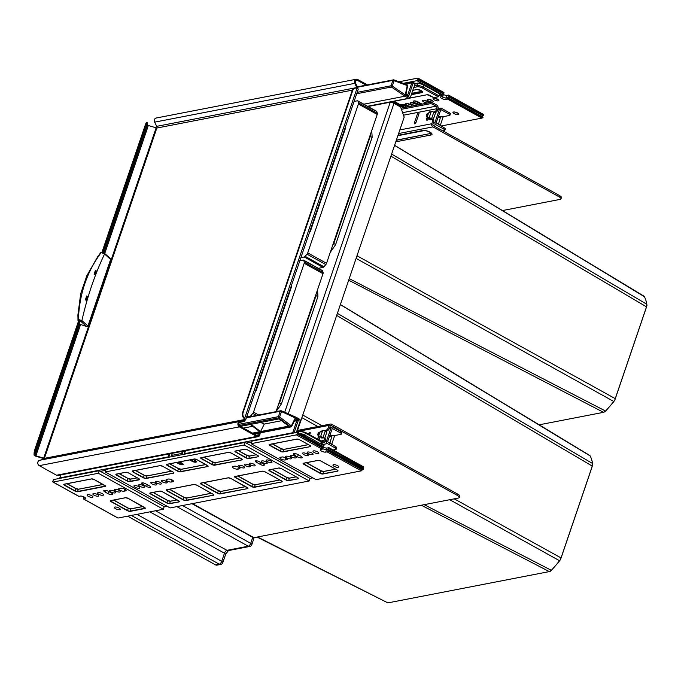 <?xml version="1.0" encoding="UTF-8"?>
<svg xmlns="http://www.w3.org/2000/svg" width="681" height="681" viewBox="0 0 681 681"><rect width="100%" height="100%" fill="white"/><g stroke="black" fill="none" stroke-linecap="round" stroke-linejoin="round"><path stroke-width="1.02" d="M317.108 438.887A1.907 0.613 18.8 0 1 318.623 439.441L321.943 441.279A1.907 1.575 79 0 0 324.003 440.386L324.19 439.824A2.383 1.107 -61 0 0 324.028 438.002A2.383 1.107 -61 0 0 323.73 437.934L321.568 437.985A0.953 0.443 119 0 1 321.449 437.96A0.953 0.443 119 0 1 321.364 437.296M321.1 442.335L321.509 442.556A3.328 2.75 79 0 0 323.16 442.846A3.328 2.75 79 0 0 325.109 441.007L325.297 440.437A2.383 1.107 119 0 0 325.135 438.615L324.028 438.002M324.428 430.681L326.437 429.992A2.383 1.107 -61 0 0 328.336 427.642L329.442 428.255L330.217 425.983A0.953 0.783 -101 0 1 331.247 425.54L457.419 495.47A4.758 1.524 -161.2 0 1 459.292 497.513L459.726 496.236A4.758 1.524 18.8 0 0 457.853 494.193L457.419 495.47M329.442 428.255A2.383 1.107 119 0 1 327.544 430.605L325.637 431.26M328.336 427.642L329.11 425.37A2.383 1.966 -101 0 1 331.681 424.254L457.853 494.193M309.685 434.767L310.136 433.431A1.43 0.664 -61 0 0 310.247 432.912A1.43 0.664 -61 0 0 309.6 432.367A1.43 0.664 -61 0 0 308.553 433.737L308.442 434.078M317.704 439.041A1.847 0.851 119 0 1 317.848 438.309A3.805 1.217 18.8 0 1 318.504 437.909A3.805 1.217 18.8 0 1 319.891 437.917L320.283 436.776M319.891 437.917A1.847 0.851 119 0 1 318.793 439.534M317.848 438.309L318.648 435.968M320.232 432.043A1.847 0.851 119 0 1 321.33 431.328M253.375 537.786L458.475 498.024A4.758 1.524 -161.2 0 0 459.292 497.513M401.024 108.185L430.605 102.456A1.907 0.613 18.8 0 1 433.133 103.069L432.699 104.346L436.019 106.193A1.907 1.575 -101 0 1 436.913 108.713L436.717 109.275A2.383 1.107 -61 0 1 434.818 111.633L433.576 112.059M432.699 104.346A1.907 0.613 -161.2 0 0 430.162 103.733L401.424 109.309M433.133 103.069L436.453 104.908A3.328 2.75 -101 0 1 438.019 109.326L437.823 109.896A2.383 1.107 119 0 1 435.925 112.246L434.818 111.633M434.691 112.671L435.925 112.246M433.218 120.188A2.383 1.107 119 0 1 433.516 120.256A2.383 1.107 119 0 1 433.678 122.078L432.571 121.465A2.383 1.107 -61 0 0 432.409 119.643A2.383 1.107 -61 0 0 432.112 119.575L429.949 119.626A0.953 0.443 119 0 1 429.83 119.601A0.953 0.443 119 0 1 429.762 118.869L430.869 119.481L431.082 118.869M433.678 122.078L432.903 124.351A0.953 0.783 79 0 0 433.354 125.61L559.518 195.549A4.758 1.524 18.8 0 1 561.391 197.592L560.957 198.869A4.758 1.524 -161.2 0 0 559.084 196.826L432.912 126.896A2.383 1.966 79 0 1 431.797 123.738L432.571 121.465M429.762 118.869L429.915 118.417M427.2 117.098L426.638 118.758A1.847 0.851 119 0 0 427.089 120.214A1.847 0.851 119 0 0 428.672 118.366A3.805 1.217 -161.2 0 0 427.285 118.358A3.805 1.217 -161.2 0 0 426.638 118.758M428.987 112.518A3.805 3.805 0 0 0 428.485 113.361A1.847 0.851 119 0 1 428.987 112.518A1.847 0.851 119 0 1 430.494 112.067M428.834 117.907L428.672 118.366M417.342 114.187L414.44 122.716A1.43 0.664 -61 0 0 415.129 123.687A1.43 0.664 -61 0 0 416.014 122.41L418.917 113.88A1.43 0.664 -61 0 0 419.028 113.361A1.43 0.664 -61 0 0 418.389 112.808A1.43 0.664 -61 0 0 417.342 114.187A2.383 0.766 -161.2 0 0 418.5 114.238A2.383 0.766 -161.2 0 0 418.858 114.067M502.484 210.557L560.14 199.38A4.758 1.524 -161.2 0 0 560.957 198.869M390.324 102.022A2.852 2.358 79 0 0 390.247 102.21L390.179 102.422A2.852 0.919 18.8 0 1 393.976 103.342L400.615 107.028L404.191 117.123L297.205 431.388M403.748 107.666L393.048 101.733A1.907 1.575 79 0 0 392.622 101.571M391.618 101.767A1.907 1.575 79 0 0 391.073 102.414M405.101 107.402L394.078 101.29M315.609 295.435L317.899 296.678A66.636 30.875 -61 0 0 317.84 294.652A66.636 30.875 -61 0 0 317.397 290.174M424.203 504.672L551.321 570.312L549.329 571.589L387.889 602.889L257.052 537.071M337.393 313.337L592.606 463.531L591.857 467.566L560.531 559.578A62.856 29.121 119 0 1 555.79 565.366L554.53 566.805A67.257 31.164 119 0 1 551.321 570.312L550.401 571.248M255.086 392.205A59.971 27.785 -61 0 0 256.167 390.622L291.528 286.744A59.971 27.785 -61 0 0 291.502 286.156A59.971 27.785 -61 0 0 291.459 285.382M256.873 388.545L256.422 388.281M246.684 416.891L250.004 416.244A1.907 0.885 -61 0 0 250.914 415.606L252.787 413.41A1.907 0.885 -61 0 0 253.511 412.15L304.186 263.283A1.907 0.885 -61 0 0 304.288 262.134L303.752 260.414A1.907 0.885 -61 0 0 303.513 260.099A1.907 0.885 -61 0 0 303.173 260.057L299.861 260.695M276.043 411.647L322.998 273.711A1.907 0.885 -61 0 0 323.109 272.562L322.564 270.842A1.907 0.885 -61 0 0 322.334 270.527L303.513 260.099M340.355 304.637L590.24 455.981A67.257 31.164 119 0 1 592.606 463.531L592.734 464.8L560.523 559.407L559.518 560.718A67.257 31.164 119 0 1 554.53 566.805M589.806 455.487L590.24 455.981L589.806 455.487M301.879 417.666L317.823 426.51M449.724 499.718L559.518 560.718M279.142 402.539L281.432 403.799L317.899 296.678M276.12 411.435A66.636 30.875 -61 0 0 281.432 403.799M369.826 136.174L372.115 137.409A66.636 30.875 -61 0 0 372.056 135.391A66.636 30.875 -61 0 0 371.613 130.905M391.618 154.068L646.822 304.262L646.073 308.297L614.747 400.317A62.856 29.121 119 0 1 610.006 406.097L608.746 407.536A67.257 31.164 119 0 1 605.537 411.043L603.545 412.328L539.139 424.816M309.31 232.945A59.971 27.785 -61 0 0 310.383 231.353L345.744 127.483A59.971 27.785 -61 0 0 345.718 126.896A59.971 27.785 -61 0 0 345.676 126.121M300.908 257.622L304.22 256.984A1.907 0.885 -61 0 0 305.139 256.337L307.012 254.149A1.907 0.885 -61 0 0 307.727 252.881L358.402 104.014A1.907 0.885 -61 0 0 358.512 102.865L357.968 101.146A1.907 0.885 -61 0 0 357.738 100.831A1.907 0.885 -61 0 0 357.389 100.788L354.077 101.435M304.22 256.984L323.032 267.412A1.907 0.885 -61 0 0 323.952 266.765L325.824 264.577A1.907 0.885 -61 0 0 326.539 263.309L377.223 114.442A1.907 0.885 -61 0 0 377.325 113.301L376.78 111.573A1.907 0.885 -61 0 0 376.55 111.258L357.738 100.831M323.032 267.412L318.35 268.323M349.217 278.597L605.537 411.043L604.617 411.979M356.095 258.405L613.743 401.45A67.257 31.164 119 0 1 608.746 407.536M394.571 145.376L644.456 296.72A67.257 31.164 119 0 1 646.822 304.262L646.95 305.539L614.747 400.139L613.743 401.45M644.022 296.226L644.456 296.72L644.022 296.226M333.367 243.27L335.648 244.53L372.115 137.409M330.336 252.166A66.636 30.875 -61 0 0 335.648 244.53M311.089 229.284L310.647 229.02M438.36 124.563L440.726 116.332L441.833 116.945L449.469 115.464A2.852 0.919 -161.2 0 0 449.962 115.157A2.852 0.919 -161.2 0 0 448.839 113.931L440.854 109.598L436.155 122.827L444.131 127.756A2.852 0.919 18.8 0 1 445.255 128.981L444.821 130.267A2.852 0.919 -161.2 0 1 444.327 130.573L442.82 130.863M444.821 130.267A2.852 0.919 -161.2 0 0 443.697 129.032L444.131 127.756M448.839 113.931L449.273 112.646L441.526 108.356A1.907 1.575 79 0 0 439.466 109.241L435.048 122.214A1.907 1.575 79 0 0 435.942 124.742L443.697 129.032M430.911 119.362L431.592 119.584M428 113.472L426.851 116.86L426.263 115.676L426.8 114.093L431.294 111.548A1.907 0.613 -161.2 0 1 433.797 112.169L435.457 113.089L433.278 119.49L432.469 119.677M449.273 112.646A2.852 0.919 18.8 0 1 450.396 113.872L449.962 115.157M440.207 125.585L443.084 117.132A0.953 0.783 79 0 0 443.135 116.689M433.278 119.49L431.618 118.571A1.907 0.613 -161.2 0 0 429.115 117.949L432.486 119.643M430.23 118.571L426.485 116.63M429.115 117.949L426.851 116.86M329.808 443.433L332.175 435.202L333.281 435.814L340.917 434.333A2.852 0.919 -161.2 0 0 341.411 434.027A2.852 0.919 -161.2 0 0 340.287 432.801L340.721 431.524L332.975 427.225A1.907 1.575 79 0 0 330.915 428.119L326.497 441.092A1.907 1.575 79 0 0 327.391 443.612L335.137 447.911L335.58 446.625A2.852 0.919 18.8 0 1 336.703 447.851L336.261 449.137A2.852 0.919 -161.2 0 0 335.137 447.911M340.721 431.524A2.852 0.919 18.8 0 1 341.845 432.75L341.411 434.027M319.449 432.341L318.299 435.738L317.712 434.546L318.248 432.963L322.743 430.426A1.907 0.613 -161.2 0 1 325.237 431.039L326.897 431.967L324.718 438.368L323.058 437.44A1.907 0.613 -161.2 0 0 320.564 436.827L317.976 435.551M336.261 449.137A2.852 0.919 -161.2 0 1 335.776 449.443L333.094 449.962M331.656 444.455L334.533 436.002A0.953 0.783 79 0 0 334.584 435.559M340.287 432.801L332.302 428.468L327.604 441.705L335.58 446.625M321.679 437.44L322.913 437.951M320.564 436.827L318.299 435.738M44.222 458.722A1.907 0.613 18.8 0 1 43.644 458.577L35.846 456.193A1.907 0.613 18.8 0 1 34.808 455.768A1.907 0.613 18.8 0 1 34.05 455.01L34.101 453.095A4.758 0.451 107 0 1 35.591 447.238L79.047 319.585M367.408 84.887L357.653 79.481A2.852 2.358 79 0 0 356.24 79.243L156.119 118.034A2.852 2.358 79 0 0 154.638 122.146L156.715 126.343A1.907 1.575 -101 0 1 156.843 128.037L147.786 125.355L147.454 123.065A4.758 0.451 107 0 0 147.385 122.784A4.758 0.451 107 0 0 146.04 125.738L102.916 252.413M245.518 419.087L244.121 418.449L245.518 419.087A2.852 0.919 18.8 0 1 245.747 419.658A2.852 0.919 18.8 0 1 245.254 419.964L244.513 419.556L244.709 418.985A1.907 0.613 18.8 0 1 244.845 419.351A1.907 0.613 18.8 0 1 244.513 419.556L44.393 458.347L35.335 455.666L35.003 453.376L34.101 453.095M260.116 432.895A4.758 2.205 119 0 1 259.75 435.099L259.01 434.691L256.294 435.219M259.367 433.039A4.758 2.205 119 0 1 259.01 434.691A1.907 1.575 79 0 1 256.95 435.576L239.686 426.008A1.907 1.575 79 0 1 239.848 422.45L243.67 421.522A2.852 2.358 -101 0 0 245.254 419.964M244.513 419.556A1.907 1.575 -101 0 1 243.457 420.594L239.635 421.522A2.852 2.358 79 0 0 237.89 423.948A2.852 2.358 79 0 0 239.397 426.859L256.66 436.436A2.852 2.358 79 0 0 258.082 436.674A2.852 2.358 79 0 0 259.75 435.099M352.46 90.122L156.843 128.037L44.393 458.347A1.907 1.575 -101 0 1 43.337 459.386L39.515 460.313A2.852 2.358 79 0 0 37.77 462.74A2.852 2.358 79 0 0 39.277 465.651L56.54 475.227A2.852 2.358 79 0 0 57.962 475.466L258.082 436.674M356.24 79.243A2.852 2.358 79 0 0 354.758 83.354L356.835 87.551A1.907 1.575 -101 0 1 357.048 88.215M366.055 85.151L357.363 80.341A1.907 1.575 79 0 0 355.431 82.92L357.516 87.117A2.852 2.358 -101 0 1 357.865 88.683M244.121 418.449A4.758 3.933 -101 0 1 242.598 412.626L352.137 90.854L352.664 90.752A4.758 3.933 -101 0 1 355.448 88.13A4.758 3.933 -101 0 1 357.04 88.207L357.959 88.777A2.852 0.919 18.8 0 1 358.189 89.347L245.747 419.658M357.04 88.207L244.649 418.347A4.758 3.933 -101 0 1 243.126 412.524L352.664 90.752M352.137 90.854A4.758 3.933 -101 0 1 354.92 88.232A4.758 3.933 -101 0 1 355.184 88.189M147.385 122.784L146.483 122.503A4.758 0.451 107 0 0 145.13 125.466L101.988 252.208M95.374 271.625L94.446 274.366M86.657 297.231L85.712 300.023M79.66 320.742L36.502 447.519A4.758 0.451 107 0 0 35.003 453.376M96.566 271.072L95.263 274.894M87.858 296.661L86.538 300.525M95.408 270.408L96.668 271.149L95.357 274.971L94.097 274.188L95.408 270.408L95.366 272.085M79.498 321.194L80.035 321.372L79.558 324.088L86.606 326.574L80.835 321.347L78.724 320.572L78.724 321.015M101.205 252.506L100.737 252.906L101.205 252.506L104.568 253.987L110.62 259.47L87.951 326.046L81.907 320.564L78.383 319.542L77.898 320.002A0.953 0.843 148.4 0 0 78.009 320.41L77.906 314.928L80.681 293.758L86.819 275.728L97.604 256.873L100.711 252.634L101.69 252.191A0.953 0.638 90.8 0 0 101.205 252.506C86.981 271.71 79.379 294.056 78.383 319.542A0.953 0.638 -89.2 0 0 78.715 320.564M110.62 259.47L110.339 258.567L104.423 253.213A0.953 0.724 132.1 0 1 104.568 253.987C94.906 274.273 87.355 296.465 81.907 320.564A0.953 0.724 -47.9 0 1 80.835 321.347M87.951 326.046L86.606 326.574M86.793 276.341L86.853 275.873M85.38 299.861L86.691 295.954L87.951 296.737L86.64 300.593L85.38 299.861M86.691 295.954L86.649 297.691M238.69 424.365L278.384 416.67A0.953 0.783 79 0 0 278.733 417.87L279.644 416.976L281.491 411.562L300.423 420.364L297.018 430.349A0.953 0.783 -101 0 0 297.282 431.482M279.082 418.883L288.625 426.127L260.551 431.567L251.017 424.331L279.082 418.883M252.523 433.125L259.819 431.711L250.276 424.467L240.376 426.391M281.5 420.722L264.271 424.059L260.551 431.567M252.694 426.306L243.457 428.094M260.627 422.467L264.271 424.059M254.183 434.044L291.017 426.91A0.953 0.953 0 0 0 291.689 426.391L291.528 426.493A0.953 0.783 -101 0 1 290.446 426.757L278.733 417.87L239.15 425.54M294.226 421.284L298.355 420.237L295.06 418.406L295.086 419.547L291.689 426.391L291.366 425.872L290.446 426.757L253.843 433.857M246.369 417.819L280.223 411.256L281.491 411.562A0.953 0.468 113.7 0 0 281.347 410.788A0.953 0.953 0 0 0 280.785 410.728A0.953 0.783 79 0 0 280.223 411.256L278.384 416.67L279.644 416.976L291.366 425.872L295.06 418.406M295.869 417.147L281.347 410.788A0.953 0.468 113.7 0 0 281.193 410.779A0.953 0.783 79 0 0 280.785 410.728L246.522 417.368M295.716 417.138L295.98 417.904M85.338 497.845L85.031 498.764L83.712 499.02L118.026 518.037L163.312 509.252L98.379 473.269L53.092 482.046L78.919 496.355A0.953 0.443 119 0 1 78.749 496.338L52.922 482.02A0.953 0.443 -61 0 1 52.854 481.297L53.144 480.437A0.953 0.443 -61 0 1 53.961 479.484L99.256 470.707L164.181 506.698L166.964 506.153M105.232 471.942L170.156 507.932L309.191 480.982L244.258 444.991L105.232 471.942L106.1 469.379L245.134 442.429L310.059 478.42L312.843 477.883M363.024 468.69A0.953 0.443 -61 0 0 363.68 467.941L328.702 448.336A0.953 0.443 -61 0 1 327.884 449.29L326.574 449.545L327.093 448.013L328.94 447.655L363.245 466.672L363.603 467.685M323.177 446.608A0.953 0.443 -61 0 0 323.909 445.68L304.722 435.048A4.758 1.524 -161.2 0 0 299.453 433.456M321.262 441.875L305.394 433.082A0.953 0.443 -61 0 0 305.326 432.35L321.194 441.143A0.953 0.443 -61 0 1 321.262 441.875L320.819 443.161L324.139 444.999L323.909 445.68M323.373 447.213A3.09 0.996 -161.2 0 0 327.093 448.013M362.939 468.724A0.953 0.443 119 0 1 363.109 468.741L328.063 449.315A0.953 0.443 119 0 0 327.884 449.29L326.574 449.545A3.09 0.996 -161.2 0 1 322.794 448.728A3.09 0.996 -161.2 0 0 326.574 449.545L325.697 452.107L327.016 451.852A0.953 0.443 -61 0 0 327.833 450.899L328.123 450.047L363.024 469.388L362.139 469.916A0.953 0.443 119 0 1 361.33 470.869L327.016 451.852M284.462 457.334A3.09 0.996 18.8 0 1 283.492 457.079A3.09 0.996 18.8 0 0 284.462 457.334M170.71 479.381A3.09 0.996 18.8 0 1 169.739 479.135A3.09 0.996 18.8 0 0 170.71 479.381M123.312 488.566A3.09 0.996 18.8 0 1 122.342 488.32A3.09 0.996 18.8 0 0 123.312 488.566M237.065 466.519A3.09 0.996 18.8 0 1 236.094 466.272A3.09 0.996 18.8 0 0 237.065 466.519M328.94 447.655L328.702 448.336M296.286 432.512L296.439 432.06A0.953 0.783 -101 0 1 296.993 431.533L299.631 431.022A0.953 0.783 -101 0 0 299.07 431.55L298.584 432.98M293.877 432.98L292.736 432.733A0.953 0.783 -101 0 0 292.685 433.21M59.911 478.181L59.962 477.858A0.953 0.783 79 0 0 59.919 478.334M300.423 420.364L299.887 419.377L295.886 417.155M441.007 126.028L481.91 118.102L447.604 99.085L445.757 99.443A3.09 0.996 18.8 0 1 441.646 98.439A3.09 0.996 18.8 0 1 440.428 97.111A3.09 0.996 18.8 0 1 440.965 96.779L442.803 96.421L443.042 95.74A0.953 0.443 119 0 0 442.973 95.008L423.786 84.376A0.953 0.443 119 0 1 423.854 85.108L443.042 95.74M442.173 96.906A3.09 0.996 18.8 0 1 441.731 96.634A3.09 0.996 -161.2 0 0 442.173 96.906A3.09 0.996 -161.2 0 0 446.285 97.902A3.09 0.996 18.8 0 1 442.173 96.906M404.974 107.334A3.09 0.996 -161.2 0 0 405.212 107.3L406.787 106.994A3.09 0.996 -161.2 0 0 407.323 106.662A3.09 0.996 -161.2 0 0 406.106 105.334A3.09 0.996 -161.2 0 0 401.994 104.338L400.411 104.644A3.09 0.996 -161.2 0 0 400.215 104.695M401.177 104.491A3.09 0.996 -161.2 0 0 401.62 104.763A3.09 0.996 -161.2 0 0 405.731 105.759L406.548 105.606L405.731 105.759A3.09 0.996 18.8 0 1 401.62 104.763A3.09 0.996 18.8 0 1 401.177 104.491M363.799 104.193L404.965 96.217L391.405 87.015A0.953 0.783 -101 0 1 391.022 85.789L392.869 80.375A0.953 0.783 -101 0 1 393.788 79.881A0.953 0.477 110.4 0 1 393.933 79.89A0.953 0.477 110.4 0 1 394.129 80.681L407.221 85.542L405.476 94.08L408.77 95.902L406.021 93.689L407.63 85.832L407.221 85.542A0.953 0.477 110.4 0 0 407.025 84.75L393.933 79.89A0.953 0.953 0 0 0 393.422 79.847L357.372 86.836M367.766 106.389L409.468 98.311L408.694 98.285L410.251 97.741L413.648 87.755A0.953 0.783 -101 0 1 414.678 87.313A0.953 0.783 -101 0 1 414.235 86.044L414.899 84.086L413.129 83.099A0.953 0.443 -61 0 0 413.061 82.367A0.953 0.443 -61 0 0 412.89 82.35A0.953 0.783 -101 0 0 411.86 82.793L405.229 84.078M434.555 97.775L434.461 97.996A4.997 1.6 18.8 0 1 434.478 97.919A4.997 1.6 18.8 0 1 435.338 97.383L438.232 96.821A0.953 0.443 -61 0 0 439.049 95.859L439.483 94.582L442.803 96.421M411.758 93.306L422.22 91.271M482.642 117.072A0.953 0.443 119 0 1 482.82 117.098A0.953 0.443 119 0 1 482.931 117.66L481.91 118.102M434.274 99.869A3.09 0.996 -161.2 0 0 438.913 100.533A3.09 0.996 -161.2 0 0 437.696 99.205A3.09 0.996 -161.2 0 0 433.056 98.541A3.09 0.996 -161.2 0 0 434.274 99.869M428.485 100.992A3.09 0.996 -161.2 0 0 433.125 101.656A3.09 0.996 -161.2 0 0 431.907 100.328A3.09 0.996 -161.2 0 0 427.268 99.664A3.09 0.996 -161.2 0 0 428.485 100.992M423.744 101.912A3.09 0.996 -161.2 0 0 428.383 102.576A3.09 0.996 -161.2 0 0 427.166 101.248A3.09 0.996 -161.2 0 0 422.526 100.584A3.09 0.996 -161.2 0 0 423.744 101.912M411.63 104.261A3.09 0.996 -161.2 0 0 416.27 104.925A3.09 0.996 -161.2 0 0 415.052 103.597A3.09 0.996 -161.2 0 0 410.413 102.933A3.09 0.996 -161.2 0 0 411.63 104.261M406.889 105.18A3.09 0.996 -161.2 0 0 411.528 105.844A3.09 0.996 -161.2 0 0 410.311 104.516A3.09 0.996 -161.2 0 0 405.672 103.852A3.09 0.996 -161.2 0 0 406.889 105.18M421.871 104.15A3.09 0.996 -161.2 0 0 421.003 103.546L418.057 101.912A3.09 0.996 -161.2 0 0 413.418 101.248A3.09 0.996 -161.2 0 0 414.635 102.576L417.581 104.21A3.09 0.996 -161.2 0 0 418.772 104.746M457.623 113.012A3.09 0.996 18.8 0 1 458.841 114.34A3.09 0.996 18.8 0 1 454.201 113.676A3.09 0.996 18.8 0 1 452.984 112.339A3.09 0.996 18.8 0 1 457.623 113.012M482.82 117.098L447.766 97.672A0.953 0.443 119 0 0 447.596 97.647L446.285 97.902L445.757 99.443M434.801 98.336A3.09 0.996 -161.2 0 0 437.934 99.341A3.09 0.996 18.8 0 1 434.801 98.336A3.09 0.996 18.8 0 1 434.563 98.2A3.09 0.996 -161.2 0 0 434.801 98.336M429.004 99.46A3.09 0.996 -161.2 0 0 432.146 100.465A3.09 0.996 18.8 0 1 429.004 99.46A3.09 0.996 18.8 0 1 428.766 99.315A3.09 0.996 -161.2 0 0 429.004 99.46M424.263 100.379A3.09 0.996 -161.2 0 0 427.404 101.384A3.09 0.996 18.8 0 1 424.263 100.379A3.09 0.996 18.8 0 1 424.033 100.235A3.09 0.996 -161.2 0 0 424.263 100.379M412.158 102.72A3.09 0.996 -161.2 0 0 415.291 103.733A3.09 0.996 18.8 0 1 412.158 102.72A3.09 0.996 18.8 0 1 411.92 102.584A3.09 0.996 -161.2 0 0 412.158 102.72M407.417 103.64A3.09 0.996 -161.2 0 0 410.549 104.653A3.09 0.996 18.8 0 1 407.417 103.64A3.09 0.996 18.8 0 1 407.178 103.503A3.09 0.996 -161.2 0 0 407.417 103.64M417.581 104.21L418.108 102.678A3.09 0.996 -161.2 0 0 421.241 103.682A3.09 0.996 18.8 0 1 418.108 102.678L415.155 101.035L418.108 102.678L418.313 102.056M457.862 113.148A3.09 0.996 18.8 0 1 454.721 112.135A3.09 0.996 18.8 0 1 454.491 111.999A3.09 0.996 -161.2 0 0 454.721 112.135A3.09 0.996 -161.2 0 0 457.862 113.148M414.899 84.086L417.53 83.576L416.866 85.534L414.235 86.044M394.052 79.975L406.88 84.742A0.953 0.477 110.4 0 1 407.025 84.75A0.953 0.953 0 0 1 407.63 85.832L407.468 85.925M356.691 93.74L391.405 87.015L392.29 86.095L394.129 80.681L392.869 80.375L357.559 87.219M367.536 106.262L408.694 98.285L404.965 96.217L405.808 95.28L392.29 86.095L391.022 85.789L357.167 92.352M447.766 97.672A0.953 0.443 119 0 1 447.834 98.396L482.735 117.745M447.604 99.085L447.834 98.396M434.512 97.902L427.183 94.719M176.856 506.63L248.259 546.205L226.926 550.342A2.852 2.358 79 0 0 228.339 550.588L249.672 546.451A2.852 2.358 -101 0 1 248.259 546.205A2.852 1.319 -61 0 0 250.71 543.344A2.852 0.919 18.8 0 1 251.834 544.57L253.86 538.594A2.852 0.919 -161.2 0 0 252.745 537.369L192.408 503.617M149.88 511.857L224.475 553.21L221.717 561.314A2.852 0.919 18.8 0 1 222.84 562.54L225.598 554.436A2.852 0.919 -161.2 0 0 224.475 553.21A2.852 1.319 119 0 1 226.926 550.342L155.523 510.767M216.992 565.145L220.678 564.43A2.852 2.358 -101 0 1 219.265 564.183L215.579 564.898A2.852 2.358 79 0 0 216.992 565.145L215.434 564.821M303.905 436.002L323.092 446.634A0.953 0.443 119 0 1 323.262 446.659A0.953 0.443 119 0 1 323.33 447.383L323.041 448.243A0.953 0.443 -61 0 1 322.224 449.196L320.904 449.451A3.09 0.996 -161.2 0 0 320.376 449.783A3.09 0.996 -161.2 0 0 321.594 451.111A3.09 0.996 -161.2 0 0 325.697 452.107M281.04 458.968A3.09 0.996 18.8 0 1 279.823 457.641A3.09 0.996 18.8 0 1 280.351 457.309L281.934 457.002A3.09 0.996 18.8 0 1 286.046 458.007A3.09 0.996 18.8 0 1 287.263 459.334A3.09 0.996 18.8 0 1 286.727 459.666L285.152 459.973A3.09 0.996 18.8 0 1 281.04 458.968M322.224 449.196L296.397 434.878A0.953 0.443 -61 0 0 297.214 433.925L297.503 433.073A0.953 0.443 -61 0 0 297.435 432.341A0.953 0.443 -61 0 0 297.265 432.324L251.979 441.101L251.11 443.663L316.035 479.654L361.33 470.869M296.397 434.878L251.11 443.663M311.847 453.001A3.09 0.996 18.8 0 1 313.064 454.329A3.09 0.996 18.8 0 1 308.425 453.665A3.09 0.996 18.8 0 1 307.208 452.337A3.09 0.996 18.8 0 1 311.847 453.001M307.105 453.921A3.09 0.996 18.8 0 1 308.323 455.248A3.09 0.996 18.8 0 1 303.683 454.585A3.09 0.996 18.8 0 1 302.466 453.257A3.09 0.996 18.8 0 1 307.105 453.921M294.992 456.27A3.09 0.996 18.8 0 1 296.209 457.598A3.09 0.996 18.8 0 1 291.57 456.934A3.09 0.996 18.8 0 1 290.353 455.606A3.09 0.996 18.8 0 1 294.992 456.27M290.259 457.189A3.09 0.996 18.8 0 1 291.477 458.517A3.09 0.996 18.8 0 1 286.829 457.853A3.09 0.996 18.8 0 1 285.611 456.517A3.09 0.996 18.8 0 1 290.259 457.189M297.997 454.585L300.951 456.219A3.09 0.996 18.8 0 1 302.168 457.547A3.09 0.996 18.8 0 1 297.52 456.883L294.575 455.248A3.09 0.996 18.8 0 1 293.358 453.921A3.09 0.996 18.8 0 1 297.997 454.585M317.644 451.878A3.09 0.996 18.8 0 1 318.861 453.205A3.09 0.996 18.8 0 1 314.222 452.542A3.09 0.996 18.8 0 1 313.005 451.214A3.09 0.996 18.8 0 1 317.644 451.878M334.141 466.34A3.09 0.996 -161.2 0 0 338.78 467.004A3.09 0.996 -161.2 0 0 337.563 465.676A3.09 0.996 -161.2 0 0 332.924 465.012A3.09 0.996 -161.2 0 0 334.141 466.34M328.063 449.315A0.953 0.443 119 0 1 328.123 450.047M363.024 469.388L363.22 469.303A0.953 0.443 119 0 0 363.109 468.741M85.031 498.764A3.09 0.996 -161.2 0 0 85.559 498.432A3.09 0.996 -161.2 0 0 84.342 497.104A3.09 0.996 -161.2 0 0 80.23 496.1L78.919 496.355M120.784 488.243A3.09 0.996 18.8 0 1 124.895 489.239A3.09 0.996 18.8 0 1 126.113 490.567A3.09 0.996 18.8 0 1 125.576 490.899L124.002 491.205A3.09 0.996 18.8 0 1 119.89 490.209A3.09 0.996 18.8 0 1 118.673 488.881A3.09 0.996 18.8 0 1 119.201 488.549L120.784 488.243M97.511 494.551A3.09 0.996 18.8 0 1 98.728 495.879A3.09 0.996 18.8 0 1 94.089 495.215A3.09 0.996 18.8 0 1 92.871 493.887A3.09 0.996 18.8 0 1 97.511 494.551M102.252 493.631A3.09 0.996 18.8 0 1 103.469 494.959A3.09 0.996 18.8 0 1 98.822 494.295A3.09 0.996 18.8 0 1 97.604 492.967A3.09 0.996 18.8 0 1 102.252 493.631M114.357 491.282A3.09 0.996 18.8 0 1 115.574 492.61A3.09 0.996 18.8 0 1 110.935 491.946A3.09 0.996 18.8 0 1 109.718 490.618A3.09 0.996 18.8 0 1 114.357 491.282M119.098 490.363A3.09 0.996 18.8 0 1 120.316 491.691A3.09 0.996 18.8 0 1 115.676 491.027A3.09 0.996 18.8 0 1 114.459 489.699A3.09 0.996 18.8 0 1 119.098 490.363M111.361 492.967A3.09 0.996 18.8 0 1 112.578 494.295A3.09 0.996 18.8 0 1 107.938 493.631L104.985 491.997A3.09 0.996 18.8 0 1 103.767 490.669A3.09 0.996 18.8 0 1 108.407 491.333L111.361 492.967M91.714 495.674A3.09 0.996 18.8 0 1 92.931 497.002A3.09 0.996 18.8 0 1 88.292 496.338A3.09 0.996 18.8 0 1 87.074 495.01A3.09 0.996 18.8 0 1 91.714 495.674M115.591 508.707A3.09 0.996 -161.2 0 0 120.231 509.371A3.09 0.996 -161.2 0 0 119.013 508.043A3.09 0.996 -161.2 0 0 114.374 507.379A3.09 0.996 -161.2 0 0 115.591 508.707M83.712 499.02A0.953 0.443 119 0 1 83.542 498.994A0.953 0.443 119 0 1 83.474 498.262L83.763 497.411A0.953 0.443 -61 0 1 84.01 496.926M99.256 470.707L98.379 473.269M164.181 506.698L163.312 509.252M234.536 466.196A3.09 0.996 18.8 0 1 238.648 467.192A3.09 0.996 18.8 0 1 239.865 468.519A3.09 0.996 18.8 0 1 239.329 468.851L237.754 469.158A3.09 0.996 18.8 0 1 233.643 468.162A3.09 0.996 18.8 0 1 232.425 466.834A3.09 0.996 18.8 0 1 232.953 466.502L234.536 466.196M167.288 481.024A3.09 0.996 18.8 0 1 166.07 479.696A3.09 0.996 18.8 0 1 166.598 479.364L168.181 479.058A3.09 0.996 18.8 0 1 172.293 480.054A3.09 0.996 18.8 0 1 173.51 481.382A3.09 0.996 18.8 0 1 172.974 481.714L171.399 482.02A3.09 0.996 18.8 0 1 167.288 481.024M259.265 461.675L263.317 463.923A2.622 0.843 18.8 0 1 264.347 465.046A2.622 0.843 18.8 0 1 260.423 464.485L256.362 462.237A2.622 0.843 18.8 0 1 255.332 461.114A2.622 0.843 18.8 0 1 259.265 461.675M165.968 481.28A3.09 0.996 18.8 0 1 167.185 482.608A3.09 0.996 18.8 0 1 162.546 481.944A3.09 0.996 18.8 0 1 161.329 480.616A3.09 0.996 18.8 0 1 165.968 481.28M160.18 482.403A3.09 0.996 18.8 0 1 161.397 483.731A3.09 0.996 18.8 0 1 156.758 483.067A3.09 0.996 18.8 0 1 155.54 481.739A3.09 0.996 18.8 0 1 160.18 482.403M155.438 483.323A3.09 0.996 18.8 0 1 156.656 484.651A3.09 0.996 18.8 0 1 152.016 483.987A3.09 0.996 18.8 0 1 150.799 482.65A3.09 0.996 18.8 0 1 155.438 483.323M143.325 485.664A3.09 0.996 18.8 0 1 144.542 487A3.09 0.996 18.8 0 1 139.903 486.328A3.09 0.996 18.8 0 1 138.686 485A3.09 0.996 18.8 0 1 143.325 485.664M138.584 486.583A3.09 0.996 18.8 0 1 139.801 487.911A3.09 0.996 18.8 0 1 135.161 487.247A3.09 0.996 18.8 0 1 133.944 485.919A3.09 0.996 18.8 0 1 138.584 486.583M243.389 466.272A3.09 0.996 18.8 0 1 244.607 467.6A3.09 0.996 18.8 0 1 239.959 466.936A3.09 0.996 18.8 0 1 238.742 465.608A3.09 0.996 18.8 0 1 243.389 466.272M249.178 465.149A3.09 0.996 18.8 0 1 250.395 466.476A3.09 0.996 18.8 0 1 245.756 465.813A3.09 0.996 18.8 0 1 244.539 464.485A3.09 0.996 18.8 0 1 249.178 465.149M253.919 464.229A3.09 0.996 18.8 0 1 255.137 465.557A3.09 0.996 18.8 0 1 250.497 464.893A3.09 0.996 18.8 0 1 249.28 463.565A3.09 0.996 18.8 0 1 253.919 464.229M266.033 461.88A3.09 0.996 18.8 0 1 267.25 463.208A3.09 0.996 18.8 0 1 262.611 462.544A3.09 0.996 18.8 0 1 261.393 461.216A3.09 0.996 18.8 0 1 266.033 461.88M270.774 460.96A3.09 0.996 18.8 0 1 271.991 462.288A3.09 0.996 18.8 0 1 267.344 461.624A3.09 0.996 18.8 0 1 266.126 460.296A3.09 0.996 18.8 0 1 270.774 460.96M145.513 483.723L149.565 485.979A2.622 0.843 18.8 0 1 150.595 487.102A2.622 0.843 18.8 0 1 146.67 486.54L142.61 484.285A2.622 0.843 18.8 0 1 141.58 483.161A2.622 0.843 18.8 0 1 145.513 483.723M245.134 442.429L244.258 444.991M310.059 478.42L309.191 480.982M422.756 83.874L416.976 80.673A0.953 0.443 -61 0 0 417.793 79.72L418.083 78.868A0.953 0.443 -61 0 0 418.023 78.136A0.953 0.443 -61 0 0 417.853 78.111L398.998 81.771M443.374 94.514A3.09 0.996 -161.2 0 0 447.153 95.34L446.285 97.902L447.596 97.647A0.953 0.443 -61 0 0 448.413 96.693L448.702 95.842L483.604 115.183L482.727 115.71A0.953 0.443 119 0 1 481.995 116.638M483.519 114.51A0.953 0.443 119 0 1 483.689 114.536L448.643 95.11A0.953 0.443 119 0 0 448.473 95.085L447.153 95.34M416.976 80.673L403.229 83.337M448.643 95.11A0.953 0.443 119 0 1 448.702 95.842M442.888 94.965A0.953 0.443 -61 0 0 443.62 94.038L443.91 93.178A0.953 0.443 119 0 0 443.842 92.446L418.023 78.136M483.604 115.183L483.799 115.098A0.953 0.443 119 0 0 483.689 114.536M320.989 442.659L321.509 442.556M322.496 437.84L321.764 437.44M326.437 429.992L327.544 430.605M300.278 430.954L329.11 425.37M321.287 440.913L324.003 440.386M308.553 433.737A2.383 0.766 -161.2 0 0 309.719 433.788A2.383 0.766 -161.2 0 0 310.068 433.618M324.19 439.824L325.297 440.437M330.37 425.71L331.247 425.54M430.698 132.846A3.618 1.158 18.8 0 1 430.188 133.57A3.618 1.158 18.8 0 1 430.111 133.587L396.308 140.286M430.835 132.991A3.763 1.209 18.8 0 1 430.281 133.697L430.281 133.697A3.763 1.209 18.8 0 1 430.205 133.714A1.907 1.575 -101 0 0 431.133 134.966L395.789 141.818M397.993 135.323L423.02 130.471A5.235 1.677 18.8 0 1 429.89 132.114A5.235 1.677 18.8 0 1 431.243 134.94A5.235 1.677 18.8 0 1 431.133 134.966M423.02 130.471A1.907 1.575 79 0 0 423.965 130.633C424.535 129.918 431.099 132.429 430.852 133.008L430.818 132.94M402.607 112.663L436.019 106.193M403.501 115.191L436.913 108.713M430.605 102.456L430.162 103.733M437.823 109.896L436.717 109.275M399.832 129.935L431.797 123.738M398.598 133.544L432.912 126.896M559.518 195.549L559.084 196.826M430.111 133.587L396.359 140.133M414.44 122.716A2.383 0.766 -161.2 0 0 415.597 122.767A2.383 0.766 -161.2 0 0 415.938 122.614M288.276 413.827L393.976 103.342M284.701 412.26L390.179 102.422M368.004 106.525L390.247 102.21M391.286 102.073L393.048 101.733M278.512 404.386A66.636 30.875 -61 0 0 279.576 402.769L316.044 295.648A66.636 30.875 -61 0 0 316.01 294.243M250.004 416.244L250.599 416.576M250.914 415.606L252.14 416.278M252.787 413.41L256.456 415.444M253.511 412.15L258.678 415.01M304.186 263.283L322.998 273.711M304.288 262.134L323.109 272.562M303.752 260.414L322.564 270.842M257.52 536.977L387.889 602.889M421.326 505.225L549.329 571.589M302.773 415.044L322.028 425.693M454.244 498.85L561.033 557.901M336.695 315.405L592.283 466.11M332.737 245.126A66.636 30.875 -61 0 0 333.801 243.509L370.268 136.387A66.636 30.875 -61 0 0 370.234 134.983M358.512 102.865L377.325 113.301M357.968 101.146L376.78 111.573M305.139 256.337L323.952 266.765M307.012 254.149L325.824 264.577M307.727 252.881L326.539 263.309M358.402 104.014L377.223 114.442M348.681 280.197L603.545 412.328M356.989 255.775L615.249 398.64M390.911 156.136L646.499 306.842M435.942 124.742L433.031 125.304M435.048 122.214L433.525 122.512M437.943 109.539L439.466 109.241M440.65 109.718L441.092 109.632M440.726 116.332L438.206 116.817M440.947 116.962L437.96 117.541M433.797 112.169L431.618 118.571M431.26 111.573L429.09 117.941M428.434 113.395L427.191 117.038M326.497 441.092L324.948 441.39M329.391 428.409L330.915 428.119M327.391 443.612L323.135 444.438M332.098 428.587L332.532 428.502M332.175 435.202L329.655 435.687M332.396 435.831L329.408 436.41M325.237 431.039L323.058 437.44M322.709 430.452L320.538 436.81M319.883 432.265L318.64 435.908M148.305 125.568L104.746 253.502M80.503 324.718L35.855 455.878M256.66 436.436L56.54 475.227M239.397 426.859L39.277 465.651M239.635 421.522L39.515 460.313M243.457 420.594L43.337 459.386M156.094 127.951L43.652 458.253M356.835 87.551L156.715 126.343M354.758 83.354L154.638 122.146M357.363 80.341L355.61 80.681M242.598 412.626L243.126 412.524M147.402 124.972L103.878 252.83M79.583 324.19L34.952 455.283M36.502 447.519L35.591 447.238M146.04 125.738L145.13 125.466M78.528 320.768A0.953 0.843 148.4 0 1 78.009 320.41L78.707 321.168M101.963 252.285A0.953 0.638 90.8 0 0 101.69 252.191L104.423 253.213A0.953 0.724 132.1 0 0 104.074 253.06M179.614 461.863L182.048 463.208A2.852 0.919 18.8 0 1 182.729 464.731A2.852 0.919 18.8 0 1 179.026 463.897A2.852 0.919 18.8 0 1 178.89 463.821L176.447 462.476M182.849 463.906A2.383 0.766 18.8 0 1 179.418 463.412A2.383 0.766 18.8 0 1 179.299 463.344L177.392 462.288M192.774 459.309L195.217 460.662A2.852 0.919 18.8 0 1 195.898 462.186A2.852 0.919 18.8 0 1 192.195 461.343A2.852 0.919 18.8 0 1 192.059 461.275L189.616 459.922M196.017 461.352A2.383 0.766 18.8 0 1 192.578 460.858A2.383 0.766 18.8 0 1 192.468 460.79L190.561 459.735M168.794 457.223L169.935 453.759M178.89 463.821L179.767 461.982M303.998 435.976A0.953 0.443 -61 0 0 304.722 435.048L305.394 433.082A4.758 1.524 -161.2 0 0 299.07 431.55L296.439 432.06M246.309 443.084L251.655 442.046M100.439 471.363L105.776 470.324M299.631 431.022L305.326 432.35A0.953 0.443 -61 0 0 305.156 432.333M185.521 450.737L184.508 453.716L292.736 432.733L296.805 420.781L294.975 419.768M184.474 453.861L184.508 453.716A0.953 0.783 79 0 0 184.466 454.184M192.059 461.275L192.927 459.428M181.606 454.738A1.907 1.575 -101 0 1 181.64 453.469L182.278 453.623L183.095 451.214M182.261 454.619A1.43 1.183 -101 0 1 182.278 453.623M172.361 453.291L171.638 455.41L181.64 453.469L182.363 451.35M184.381 454.201L184.432 453.767A3.328 2.75 -101 0 1 184.398 451.248L184.508 450.941M60.975 474.887L59.962 477.858L168.19 456.874L169.194 453.904M298.355 420.237L294.03 432.946M184.5 453.563A2.852 2.358 -101 0 1 184.508 451.503L184.398 451.248M184.551 451.367L184.713 450.899M168.139 457.351A0.953 0.783 -101 0 1 168.19 456.874L168.82 457.028M60.541 477.372L59.162 478.402A4.758 1.524 18.8 0 1 59.809 477.934M171.595 455.555L171.638 455.41A1.907 1.575 79 0 0 171.603 456.679M413.801 87.483L417.308 86.802A0.953 0.783 -101 0 1 416.866 85.534A4.758 1.524 -161.2 0 1 423.19 87.074L423.854 85.108A4.758 1.524 18.8 0 0 417.53 83.576A0.953 0.783 79 0 1 418.091 83.048L415.231 83.601M410.056 98.03L427.021 94.744A2.094 0.672 18.8 0 1 429.805 95.417M438.232 96.821L422.373 88.028A3.805 1.217 -161.2 0 0 417.308 86.802M412.771 90.326L416.9 89.526A3.047 0.979 18.8 0 1 420.952 90.505L421.684 90.922A3.047 0.979 18.8 0 1 422.365 92.556L411.281 94.702M420.952 90.505L417.002 89.543L412.763 90.36M420.918 90.505L421.633 90.888M422.748 91.748A2.852 0.919 18.8 0 1 422.765 91.995A2.852 0.919 18.8 0 1 422.271 92.301L411.384 94.412M422.365 92.556L422.535 91.543M418.56 83.125A3.805 1.217 18.8 0 1 423.616 84.359A0.953 0.443 119 0 1 423.786 84.376L418.091 83.048A0.953 0.783 79 0 1 418.56 83.125M414.635 102.576L415.189 100.933M405.212 107.3L405.91 105.232M406.787 106.994L407.102 106.074M408.77 95.902L413.129 83.099L411.86 82.793L407.817 94.685M410.251 97.741L405.808 95.28M439.049 95.859L423.19 87.074A0.953 0.443 -61 0 1 422.373 88.028M427.021 94.744L410.005 98.073M127.662 516.164L215.579 564.898L127.611 516.172M131.348 515.449L219.265 564.183A2.852 1.319 -61 0 0 221.717 561.314L136.992 514.359M191.991 503.693L252.745 537.369L250.71 543.344L182.499 505.532M272.46 443.859L281.202 448.694L280.461 451.06L270.127 445.331A1.907 0.613 18.8 0 1 269.378 444.514A1.907 0.613 18.8 0 1 269.463 444.412M281.219 448.719A2.094 0.672 -161.2 0 0 283.781 449.383M272.477 443.859L281.202 448.694L283.951 449.366L308.399 444.625M335.605 469.158L323.696 471.431L321.04 470.775L306.416 462.671L321.04 470.775L320.3 473.142L304.066 464.144A1.907 0.613 18.8 0 1 303.317 463.327A1.907 0.613 18.8 0 1 303.403 463.225M321.066 470.809A2.094 0.672 -161.2 0 0 323.628 471.473M286.727 459.666L287.041 458.747M285.152 459.973L285.85 457.904M337.665 471.15L322.922 474.01A2.094 0.672 18.8 0 1 320.138 473.338L303.905 464.34A2.094 0.672 18.8 0 1 303.437 463.216L318.189 460.356A2.094 0.672 18.8 0 1 320.972 461.028L337.197 470.026A2.094 0.672 18.8 0 1 337.665 471.15L322.828 473.755A1.907 0.613 18.8 0 1 320.3 473.142L320.138 473.338M310.459 446.617L283.075 451.929A2.094 0.672 18.8 0 1 280.291 451.248L269.965 445.527A2.094 0.672 18.8 0 1 269.497 444.404L296.882 439.092A2.094 0.672 18.8 0 1 299.666 439.764L310 445.493A2.094 0.672 18.8 0 1 310.459 446.617L282.99 451.673A1.907 0.613 18.8 0 1 280.461 451.06L280.291 451.248M294.575 455.248L295.128 453.606M297.52 456.883L298.261 454.729M337.904 470.562A1.907 0.613 18.8 0 1 337.904 470.699L337.146 470.001M337.904 470.699A1.907 0.613 18.8 0 1 337.572 470.903L337.733 470.426M322.922 474.01L323.586 471.541L335.673 469.192M303.905 464.34L304.441 463.054M320.972 461.028L318.282 460.373L303.317 463.327M306.229 462.705L321.057 470.929A1.907 0.613 -161.2 0 0 323.586 471.541L335.563 469.132M310.698 446.029A1.907 0.613 18.8 0 1 310.698 446.157L309.94 445.459M310.698 446.157A1.907 0.613 18.8 0 1 310.374 446.361L310.536 445.893M283.075 451.929L283.739 449.451L308.467 444.659M269.965 445.527L270.502 444.242M299.666 439.764L296.976 439.109L269.378 444.514M272.289 443.893L281.21 448.839A1.907 0.613 -161.2 0 0 283.739 449.451L308.357 444.599M362.139 469.916L327.833 450.899M297.503 433.073L323.33 447.383M323.041 448.243L297.214 433.925M113.65 500.041L128.3 508.145L127.551 510.503L111.318 501.514A1.907 0.613 18.8 0 1 110.569 500.688A1.907 0.613 18.8 0 1 110.654 500.586M128.317 508.171A2.094 0.672 -161.2 0 0 130.88 508.835M113.667 500.033L128.3 508.145L130.948 508.801L142.857 506.519M103.018 484.438L78.562 489.179L75.812 488.507L67.087 483.672L75.812 488.507L75.072 490.873L64.746 485.144A1.907 0.613 18.8 0 1 63.997 484.327A1.907 0.613 18.8 0 1 64.074 484.225M75.838 488.532A2.094 0.672 -161.2 0 0 78.4 489.196M124.002 491.205L124.708 489.137M125.576 490.899L125.891 489.979M127.39 510.699L111.156 501.701A2.094 0.672 18.8 0 1 110.697 500.578L125.44 497.717A2.094 0.672 18.8 0 1 128.224 498.39L144.457 507.388A2.094 0.672 18.8 0 1 144.917 508.511L130.173 511.371A2.094 0.672 18.8 0 1 127.39 510.699L127.551 510.503A1.907 0.613 18.8 0 0 130.08 511.125L130.173 511.371M74.91 491.061L64.576 485.34A2.094 0.672 18.8 0 1 64.116 484.217L91.501 478.905A2.094 0.672 18.8 0 1 94.284 479.577L104.61 485.306A2.094 0.672 18.8 0 1 105.078 486.43L77.694 491.742A2.094 0.672 18.8 0 1 74.91 491.061L75.072 490.873A1.907 0.613 18.8 0 0 77.6 491.486L77.694 491.742M104.985 491.997L105.546 490.354M107.938 493.631L108.671 491.478M111.156 501.701L111.693 500.416M128.224 498.39L125.534 497.734L110.569 500.688M145.155 507.924A1.907 0.613 18.8 0 1 145.155 508.06A1.907 0.613 18.8 0 1 144.832 508.264L130.08 511.125L130.837 508.903L142.925 506.562M144.917 508.511L144.993 507.788M113.48 500.067L128.309 508.29A1.907 0.613 -161.2 0 0 130.837 508.903L142.814 506.494M64.576 485.34L65.112 484.055M94.284 479.577L91.594 478.922L63.997 484.327M105.317 485.842A1.907 0.613 18.8 0 1 105.308 485.97A1.907 0.613 18.8 0 1 104.985 486.174L77.6 491.486L78.358 489.264L103.086 484.472M105.078 486.43L105.146 485.706M66.9 483.706L75.829 488.652A1.907 0.613 -161.2 0 0 78.358 489.264L102.967 484.412M211.323 493.248L186.866 497.99L184.117 497.317L169.492 489.213L184.117 497.317L183.376 499.684L167.143 490.686A1.907 0.613 18.8 0 1 166.394 489.869A1.907 0.613 18.8 0 1 166.479 489.767M184.142 497.351A2.094 0.672 -161.2 0 0 186.705 498.015M245.552 486.617L221.095 491.359L218.354 490.686L203.721 482.582L218.354 490.686L217.605 493.053L201.372 484.055A1.907 0.613 18.8 0 1 200.623 483.238A1.907 0.613 18.8 0 1 200.708 483.127M218.371 490.712A2.094 0.672 -161.2 0 0 220.933 491.376M205.713 464.536L181.257 469.269L178.507 468.605L169.782 463.761L178.507 468.605L177.767 470.963L167.432 465.242A1.907 0.613 18.8 0 1 166.683 464.425A1.907 0.613 18.8 0 1 166.768 464.314M178.533 468.63A2.094 0.672 -161.2 0 0 181.086 469.294M135.536 470.401L144.278 475.236A2.094 0.672 -161.2 0 0 146.858 475.925M135.366 470.435L144.287 475.381L147.028 475.908L171.476 471.167M237.933 475.942L252.583 484.046L251.842 486.413L235.609 477.415A1.907 0.613 18.8 0 1 234.86 476.598A1.907 0.613 18.8 0 1 234.936 476.496M252.6 484.08A2.094 0.672 -161.2 0 0 255.162 484.744M237.958 475.942L252.583 484.046L255.332 484.719L279.78 479.977M272.162 469.311L286.812 477.415A2.094 0.672 -161.2 0 0 289.399 478.105M272 469.345L286.829 477.56L289.561 478.088L296.107 476.819M239.942 457.896L215.485 462.637L212.736 461.965L204.011 457.13L212.736 461.965L211.995 464.331L201.67 458.602A1.907 0.613 18.8 0 1 200.921 457.785A1.907 0.613 18.8 0 1 200.997 457.683M212.761 461.99A2.094 0.672 -161.2 0 0 215.324 462.654M238.222 450.499L246.973 455.334L246.224 457.692L235.898 451.971A1.907 0.613 18.8 0 1 235.149 451.154A1.907 0.613 18.8 0 1 235.226 451.043M246.99 455.359A2.094 0.672 -161.2 0 0 249.552 456.023M238.248 450.49L246.973 455.334L249.621 455.989L256.269 454.729M153.148 492.38L167.756 500.484L170.539 501.156L177.094 499.888M167.815 500.509A2.094 0.672 -161.2 0 0 170.378 501.182M119.039 473.601L127.96 478.547L119.226 473.567L127.917 478.394L130.607 479.058L137.247 477.807M127.968 478.428A2.094 0.672 -161.2 0 0 130.531 479.092M256.362 462.237L256.839 460.85M260.423 464.485L261.044 462.663M127.041 480.956L116.715 475.236A2.094 0.672 18.8 0 1 116.247 474.104L125.73 472.273A2.094 0.672 18.8 0 1 128.513 472.946L138.839 478.675A2.094 0.672 18.8 0 1 139.307 479.799L129.824 481.629A2.094 0.672 18.8 0 1 127.041 480.956L116.877 475.04A1.907 0.613 18.8 0 1 116.128 474.223A1.907 0.613 18.8 0 1 116.213 474.112M179.146 501.88L169.671 503.719A2.094 0.672 18.8 0 1 166.888 503.046L150.654 494.048A2.094 0.672 18.8 0 1 150.195 492.916L159.669 491.086A2.094 0.672 18.8 0 1 162.453 491.759L178.686 500.756A2.094 0.672 18.8 0 1 179.146 501.88L169.578 503.463A1.907 0.613 18.8 0 1 167.049 502.85L150.816 493.853A1.907 0.613 18.8 0 1 150.067 493.035A1.907 0.613 18.8 0 1 150.152 492.925M213.383 495.24L185.998 500.552A2.094 0.672 18.8 0 1 183.215 499.88L166.981 490.882A2.094 0.672 18.8 0 1 166.513 489.758L193.898 484.446A2.094 0.672 18.8 0 1 196.681 485.119L212.915 494.117A2.094 0.672 18.8 0 1 213.383 495.24L185.904 500.297A1.907 0.613 18.8 0 1 183.376 499.684L183.215 499.88M173.536 473.159L146.151 478.471A2.094 0.672 18.8 0 1 143.368 477.79L133.042 472.069A2.094 0.672 18.8 0 1 132.574 470.946L159.958 465.634A2.094 0.672 18.8 0 1 162.742 466.306L173.076 472.035A2.094 0.672 18.8 0 1 173.536 473.159L146.066 478.215A1.907 0.613 18.8 0 1 143.538 477.602L133.204 471.873A1.907 0.613 18.8 0 1 132.454 471.056A1.907 0.613 18.8 0 1 132.54 470.954M207.765 466.528L180.38 471.831A2.094 0.672 18.8 0 1 177.605 471.158L167.271 465.429A2.094 0.672 18.8 0 1 166.811 464.306L194.196 459.003A2.094 0.672 18.8 0 1 196.971 459.675L207.305 465.404A2.094 0.672 18.8 0 1 207.765 466.528L180.295 471.584A1.907 0.613 18.8 0 1 177.767 470.963L177.605 471.158M247.612 488.609L220.227 493.921A2.094 0.672 18.8 0 1 217.443 493.24L201.21 484.242A2.094 0.672 18.8 0 1 200.75 483.118L228.135 477.815A2.094 0.672 18.8 0 1 230.91 478.488L247.143 487.485A2.094 0.672 18.8 0 1 247.612 488.609L220.133 493.665A1.907 0.613 18.8 0 1 217.605 493.053L217.443 493.24M281.84 481.969L254.456 487.281A2.094 0.672 18.8 0 1 251.672 486.609L235.447 477.611A2.094 0.672 18.8 0 1 234.979 476.487L262.364 471.175A2.094 0.672 18.8 0 1 265.147 471.848L281.381 480.846A2.094 0.672 18.8 0 1 281.84 481.969L254.371 487.026A1.907 0.613 18.8 0 1 251.842 486.413L251.672 486.609M242.002 459.888L214.617 465.2A2.094 0.672 18.8 0 1 211.834 464.519L201.499 458.798A2.094 0.672 18.8 0 1 201.04 457.675L228.424 452.363A2.094 0.672 18.8 0 1 231.208 453.035L241.534 458.764A2.094 0.672 18.8 0 1 242.002 459.888L214.524 464.944A1.907 0.613 18.8 0 1 211.995 464.331L211.834 464.519M258.329 456.721L248.846 458.56A2.094 0.672 18.8 0 1 246.062 457.887L235.737 452.158A2.094 0.672 18.8 0 1 235.268 451.035L244.751 449.196A2.094 0.672 18.8 0 1 247.526 449.877L257.861 455.598A2.094 0.672 18.8 0 1 258.329 456.721L248.752 458.313A1.907 0.613 18.8 0 1 246.224 457.692L246.062 457.887M298.167 478.811L288.684 480.65A2.094 0.672 18.8 0 1 285.909 479.969L269.676 470.971A2.094 0.672 18.8 0 1 269.208 469.847L278.691 468.009A2.094 0.672 18.8 0 1 281.474 468.69L297.699 477.687A2.094 0.672 18.8 0 1 298.167 478.811L288.599 480.394A1.907 0.613 18.8 0 1 286.071 479.782L269.838 470.784A1.907 0.613 18.8 0 1 269.089 469.967A1.907 0.613 18.8 0 1 269.165 469.856M172.974 481.714L173.289 480.795M171.399 482.02L172.097 479.952M142.61 484.285L143.087 482.897M146.67 486.54L147.292 484.71M237.754 469.158L238.461 467.089M239.329 468.851L239.644 467.932M129.824 481.629L129.739 481.382A1.907 0.613 18.8 0 1 127.211 480.769L127.96 478.547A1.907 0.613 -161.2 0 0 130.497 479.16L137.315 477.841M116.715 475.236L117.251 473.95M138.839 478.675L128.479 472.937L125.823 472.282L116.128 474.223M138.805 478.666L139.545 479.339A1.907 0.613 18.8 0 1 139.213 479.543L129.739 481.382L130.607 479.058L137.204 477.781M139.307 479.799L139.375 479.066M179.384 501.293A1.907 0.613 18.8 0 1 179.384 501.42A1.907 0.613 18.8 0 1 179.06 501.625L179.222 501.156M169.671 503.719L170.335 501.242L177.154 499.922M166.888 503.046L167.807 500.629A1.907 0.613 -161.2 0 0 170.335 501.242L177.043 499.863M150.654 494.048L151.191 492.763M162.453 491.759L159.763 491.103L150.067 493.035M152.978 492.414L167.807 500.629L153.165 492.38M213.621 494.653A1.907 0.613 18.8 0 1 213.621 494.789L212.864 494.091M213.621 494.789A1.907 0.613 18.8 0 1 213.289 494.993L213.451 494.517M185.998 500.552L186.662 498.083L211.391 493.291M166.981 490.882L167.517 489.596M196.681 485.119L193.991 484.463L166.394 489.869M169.305 489.247L184.134 497.47A1.907 0.613 -161.2 0 0 186.662 498.083L211.28 493.223M173.774 472.571A1.907 0.613 18.8 0 1 173.774 472.699L173.017 472.001M173.774 472.699A1.907 0.613 18.8 0 1 173.451 472.903L173.612 472.435M146.151 478.471L146.815 475.993L171.544 471.201M143.368 477.79L144.287 475.381A1.907 0.613 -161.2 0 0 146.815 475.993L171.433 471.141M133.042 472.069L133.578 470.784M162.742 466.306L160.052 465.651L132.454 471.056M208.003 465.932A1.907 0.613 18.8 0 1 208.003 466.068A1.907 0.613 18.8 0 1 207.679 466.272L207.841 465.795M180.38 471.831L181.052 469.362L205.773 464.57M167.271 465.429L167.807 464.144M196.971 459.675L194.289 459.011L166.683 464.425M169.595 463.804L178.524 468.749A1.907 0.613 -161.2 0 0 181.052 469.362L205.662 464.51M247.85 488.022A1.907 0.613 18.8 0 1 247.85 488.149A1.907 0.613 18.8 0 1 247.518 488.354L247.68 487.885M220.227 493.921L220.891 491.444L245.62 486.651M201.21 484.242L201.746 482.957M230.91 478.488L228.229 477.832L200.623 483.238M203.534 482.616L218.363 490.831A1.907 0.613 -161.2 0 0 220.891 491.444L245.509 486.592M281.381 480.846L282.079 481.518A1.907 0.613 18.8 0 1 281.755 481.722L281.917 481.246M254.456 487.281L255.12 484.812L279.848 480.02M235.447 477.611L235.975 476.325M265.147 471.848L262.457 471.192L234.86 476.598M237.771 475.976L252.591 484.2A1.907 0.613 -161.2 0 0 255.12 484.812L279.738 479.952M242.24 459.3A1.907 0.613 18.8 0 1 242.24 459.428A1.907 0.613 18.8 0 1 241.908 459.632L242.07 459.164M214.617 465.2L215.281 462.722L240.01 457.93M201.499 458.798L202.036 457.513M231.208 453.035L228.518 452.38L200.921 457.785M203.832 457.164L212.753 462.11A1.907 0.613 -161.2 0 0 215.281 462.722L239.899 457.87M258.567 456.134A1.907 0.613 18.8 0 1 258.559 456.27L257.801 455.572M258.559 456.27A1.907 0.613 18.8 0 1 258.235 456.474L258.397 455.998M248.846 458.56L249.51 456.091L256.328 454.772M235.737 452.158L236.273 450.873M247.526 449.877L244.845 449.213L235.149 451.154M238.061 450.533L246.982 455.478A1.907 0.613 -161.2 0 0 249.51 456.091L256.218 454.704M298.406 478.215A1.907 0.613 18.8 0 1 298.406 478.351L297.648 477.653M298.406 478.351A1.907 0.613 18.8 0 1 298.082 478.556L298.235 478.088M288.684 480.65L289.357 478.173L296.175 476.853M285.909 479.969L286.829 477.56A1.907 0.613 -161.2 0 0 289.357 478.173L296.065 476.794M269.676 470.971L270.212 469.694M281.474 468.69L278.784 468.026L269.089 469.967M482.727 115.71L448.413 96.693M418.083 78.868L443.91 93.178M443.62 94.038L417.793 79.72M323.16 442.846L321.006 443.263M330.506 424.05L297.529 430.443M432.409 119.643L433.516 120.256M423.965 130.633L397.874 135.689M589.874 455.521L340.389 304.543M644.09 296.261L394.605 145.283M438.172 108.662L440.581 108.194M329.698 427.515L332.03 427.064M354.92 88.232L355.448 88.13M179.563 461.871L182.866 463.855M192.732 459.317L196.034 461.309M184.432 453.767L185.453 450.754M184.542 453.427L184.781 450.882M60.839 474.912L59.8 477.96A0.953 0.953 0 0 0 59.758 478.36M172.293 453.308L171.518 456.696M421.65 90.913L422.765 91.995M404.488 83.806L412.422 82.265A0.953 0.953 0 0 1 413.061 82.367L415.265 83.593M434.461 98.013L429.771 95.417M192.459 503.608L252.711 537.003L253.86 538.594M249.672 546.451A2.852 2.852 0 0 0 251.834 544.57M228.39 550.571L225.598 554.436M220.678 564.43A2.852 2.852 0 0 0 222.84 562.54M337.163 470.026L320.938 461.028M309.966 445.493L299.631 439.764M323.262 446.659L297.435 432.341M145.155 508.06L128.19 498.39M105.308 485.97L94.25 479.577M117.847 518.011L83.542 498.994M162.418 491.75L179.384 501.42M212.881 494.117L196.647 485.119M173.042 472.035L162.708 466.306M144.278 475.236L135.553 470.401M196.937 459.666L208.003 466.068M230.876 478.479L247.85 488.149M281.347 480.846L265.113 471.848M231.174 453.035L242.24 459.428M257.827 455.598L247.492 449.869M297.665 477.679L281.44 468.681M286.812 477.415L272.187 469.311"/></g></svg>
